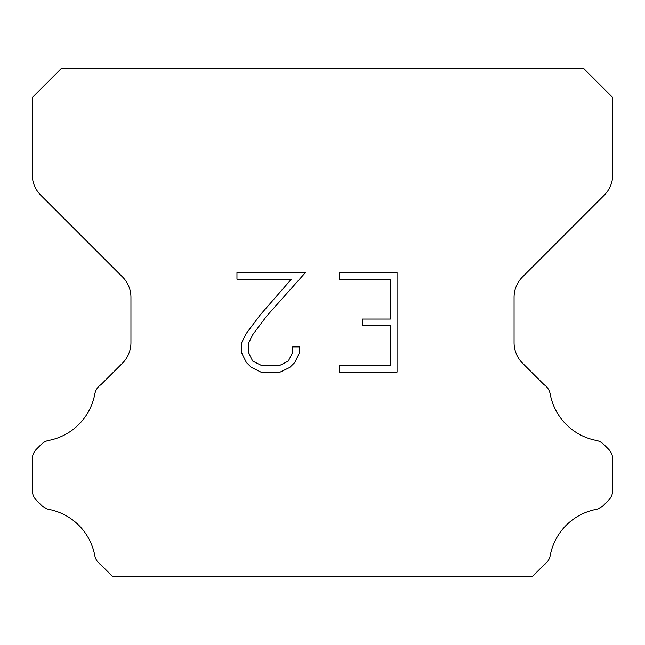 <?xml version="1.0" encoding="UTF-8"?>
<svg xmlns="http://www.w3.org/2000/svg" width="645" height="645" viewBox="0 0 645 645"><rect width="100%" height="100%" fill="white"/><g stroke="black" fill="none" stroke-linecap="round" stroke-linejoin="round"><path stroke-width="0.97" d="M390.41 365.489L390.41 325.669L362.538 325.669L362.538 319.033L390.41 319.033L390.41 279.204L339.27 279.204L339.27 272.569L397.046 272.569L397.046 372.125L339.27 372.125L339.27 365.489L390.41 365.489M299.449 346.881L299.449 352.855L294.717 362.571L289.79 367.4L280.067 372.125L260.943 372.125L251.292 367.328L246.366 362.466L241.569 352.75L241.569 342.898L246.366 333.368L260.427 314.647L291.346 279.204L236.965 279.204L236.965 272.569L305.408 272.569L266.651 316.115L252.848 334.513L248.373 343.592L248.373 352.331L252.711 361.087L261.531 365.489L279.551 365.489L288.299 361.071L292.709 352.331L292.709 346.881L299.449 346.881M583.725 68.531L61.275 68.531L32.25 97.556L32.25 174.658A29.025 29.025 0 0 0 40.748 195.185L122.437 276.866A29.025 29.025 0 0 1 130.935 297.393L130.935 342.672A29.025 29.025 0 0 1 122.437 363.2L101.031 384.597A14.513 14.513 0 0 0 94.742 394.409A58.05 58.05 0 0 1 48.746 440.414A14.513 14.513 0 0 0 41.232 444.405L36.499 449.13A14.513 14.513 0 0 0 32.25 459.393L32.25 490.079A14.513 14.513 0 0 0 36.499 500.343L41.578 505.422A14.513 14.513 0 0 0 49.028 509.397A58.05 58.05 0 0 1 94.71 555.079A14.513 14.513 0 0 0 100.967 564.802L112.625 576.469L532.375 576.469L544.033 564.802A14.513 14.513 0 0 0 550.29 555.079A58.05 58.05 0 0 1 595.972 509.397A14.513 14.513 0 0 0 603.422 505.422L608.501 500.343A14.513 14.513 0 0 0 612.75 490.079L612.75 459.393A14.513 14.513 0 0 0 608.501 449.13L603.768 444.405A14.513 14.513 0 0 0 596.254 440.414A58.05 58.05 0 0 1 550.258 394.409A14.513 14.513 0 0 0 543.969 384.597L522.563 363.2A29.025 29.025 0 0 1 514.065 342.672L514.065 297.393A29.025 29.025 0 0 1 522.563 276.866L604.252 195.185A29.025 29.025 0 0 0 612.75 174.658L612.75 97.556L583.725 68.531"/></g></svg>
